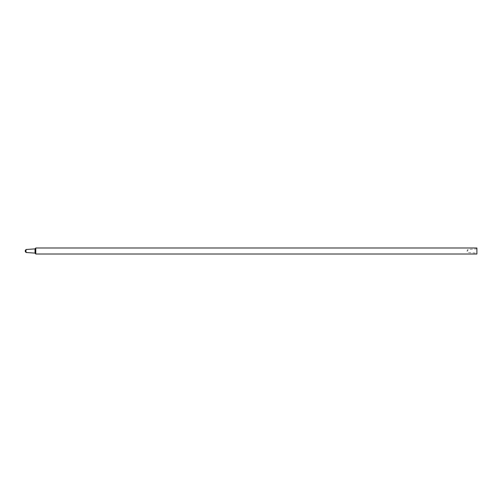 <?xml version="1.0" encoding="UTF-8"?>
<svg xmlns="http://www.w3.org/2000/svg" width="502" height="502" viewBox="0 0 502 502"><rect width="100%" height="100%" fill="white"/><g stroke="black" fill="none" stroke-linecap="round" stroke-linejoin="round"><path stroke-width="0.38" stroke-dasharray="2.51 1.88" d="M26.004 252.506L26.004 249.494M35.04 253.108L35.04 248.892M35.793 254.012L35.793 247.988M476.9 254.012L476.9 247.988M476.9 251L476.9 248.892L476.9 251M467.864 251L467.864 249.494L467.864 251M476.9 248.892L467.864 249.494L466.96 251L467.864 252.506L476.9 253.108"/><path stroke-width="0.75" d="M26.004 252.506L25.1 251L26.004 249.494L26.004 252.506L35.04 253.108L35.793 254.012L476.9 254.012L476.9 247.988L35.793 247.988L35.793 254.012M26.004 249.494L35.04 248.892L35.04 253.108M35.04 248.892L35.793 247.988"/></g></svg>
